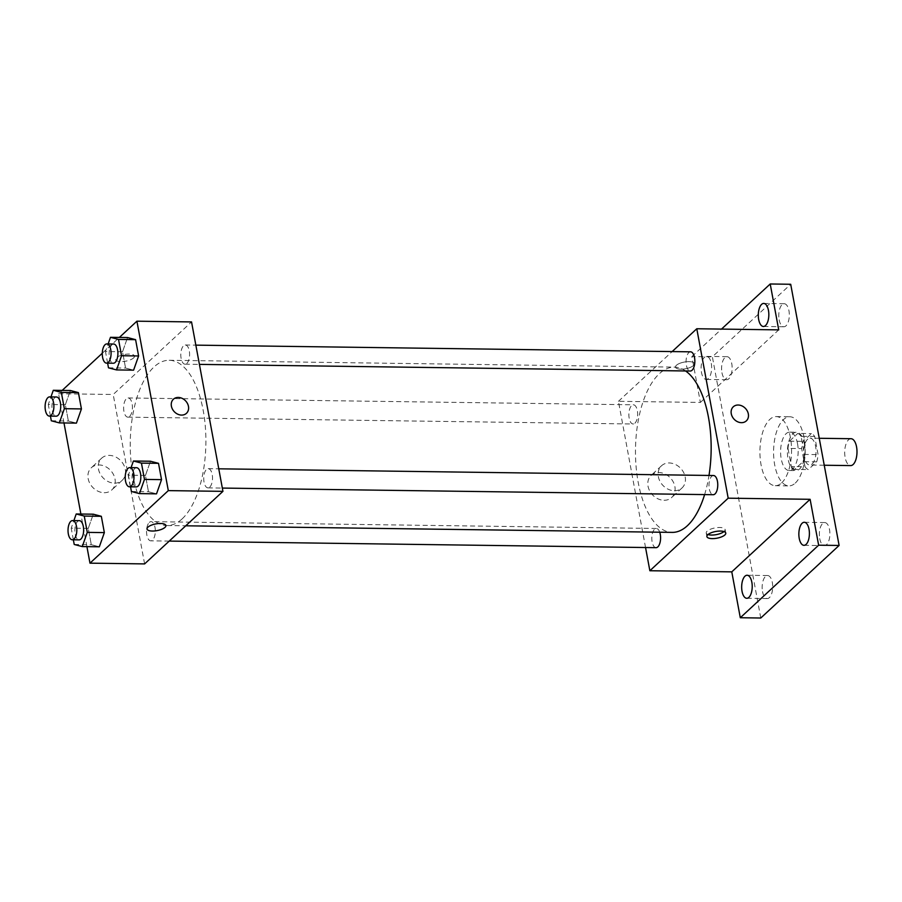 <?xml version="1.0" encoding="UTF-8"?>
<svg xmlns="http://www.w3.org/2000/svg" width="902" height="902" viewBox="0 0 902 902"><rect width="100%" height="100%" fill="white"/><g stroke="black" fill="none" stroke-linecap="round" stroke-linejoin="round"><path stroke-width="0.68" stroke-dasharray="4.51 3.38" d="M851.026 438.71A13.44 6.156 -89.2 0 0 844.689 452.071A13.44 6.156 -89.2 0 0 850.654 465.59M812.161 463.955A13.44 6.156 -89.2 0 0 815.938 448.937A13.44 6.156 -89.2 0 0 810.052 438.158A13.44 6.156 -89.2 0 0 803.727 451.519A13.44 6.156 -89.2 0 0 809.692 465.037A13.44 6.156 -89.2 0 0 812.161 463.955M805.024 466.706L801.664 448.587A18.243 8.355 -89.2 0 1 803.073 441.36L811.439 433.603A18.243 8.355 -89.2 0 1 814.72 436.5L818.08 454.608A18.243 8.355 -89.2 0 1 816.682 461.847L808.305 469.592A18.243 8.355 -89.2 0 1 805.024 466.706L791.37 466.514L788.01 448.407L801.664 448.587M814.72 436.5L801.066 436.309L804.426 454.428L818.08 454.608M816.682 461.847L803.028 461.655L794.651 469.412L808.305 469.592M803.028 461.655A18.243 8.355 -89.2 0 0 804.426 454.428M801.066 436.309A18.243 8.355 -89.2 0 0 797.785 433.422L811.439 433.603M788.01 448.407A18.243 8.355 -89.2 0 1 789.419 441.179L797.785 433.422M791.37 466.514A18.243 8.355 -89.2 0 0 794.651 469.412M804.381 443.863A19.201 8.783 90.8 0 1 795.959 470.618A19.201 8.783 90.8 0 1 787.435 451.293A19.201 8.783 90.8 0 1 796.477 432.216A19.201 8.783 90.8 0 1 804.381 443.863M797.548 443.761A19.201 8.783 -89.2 0 0 789.656 432.126A19.201 8.783 -89.2 0 0 780.602 451.203A19.201 8.783 -89.2 0 0 789.126 470.517A19.201 8.783 -89.2 0 0 792.666 468.972A19.201 8.783 -89.2 0 0 797.548 443.761M789.419 441.179L803.073 441.36M795.282 483.089A34.558 15.819 -89.2 0 0 804.967 444.483A34.558 15.819 -89.2 0 0 789.859 416.769A34.558 15.819 -89.2 0 0 773.578 451.113A34.558 15.819 -89.2 0 0 788.923 485.885A34.558 15.819 -89.2 0 0 795.282 483.089M781.628 482.908A34.558 15.819 -89.2 0 0 791.313 444.303A34.558 15.819 -89.2 0 0 776.205 416.577A34.558 15.819 -89.2 0 0 759.924 450.921A34.558 15.819 -89.2 0 0 775.269 485.693A34.558 15.819 -89.2 0 0 781.628 482.908M721.961 372.729A11.523 5.277 -89.2 0 0 726.708 379.719A11.523 5.277 -89.2 0 0 732.131 368.264A11.523 5.277 -89.2 0 0 727.023 356.673A11.523 5.277 -89.2 0 0 721.961 372.729M762.528 591.577A11.523 5.277 -89.2 0 0 767.264 598.567A11.523 5.277 -89.2 0 0 772.698 587.112A11.523 5.277 -89.2 0 0 767.579 575.521A11.523 5.277 -89.2 0 0 762.528 591.577M819.715 538.618A11.523 5.277 -89.2 0 0 824.451 545.597A11.523 5.277 -89.2 0 0 829.885 534.153A11.523 5.277 -89.2 0 0 824.766 522.562A11.523 5.277 -89.2 0 0 819.715 538.618M779.148 319.77A11.523 5.277 -89.2 0 0 783.894 326.75A11.523 5.277 -89.2 0 0 789.318 315.305A11.523 5.277 -89.2 0 0 784.21 303.715A11.523 5.277 -89.2 0 0 779.148 319.77M760.769 618.017L712.366 356.809L790.704 284.265M645.55 547.537L618.445 401.311L700.38 402.427L691.879 356.538L712.366 356.809M664.03 500.283A15.097 12.312 47.2 0 0 671.719 497.476A15.097 12.312 47.2 0 0 670.49 478.037A15.097 12.312 47.2 0 0 651.199 475.32A15.097 12.312 47.2 0 0 649.598 490.722A15.097 12.312 47.2 0 0 664.03 500.283M691.879 356.538L721.51 329.095M711.272 363.382A11.523 5.277 90.8 0 1 706.221 379.438A11.523 5.277 90.8 0 1 701.485 372.458A11.523 5.277 90.8 0 1 706.537 356.403A11.523 5.277 90.8 0 1 711.272 363.382M700.38 402.427L778.719 329.873M704.609 494.6A82.634 37.828 -89.2 0 0 708.995 475.455M685.565 370.97A82.634 37.828 -89.2 0 0 674.437 367.125A82.634 37.828 -89.2 0 0 635.493 449.241A82.634 37.828 -89.2 0 0 672.204 532.383M618.445 401.311L672.148 351.577M634.895 423.218A9.595 4.397 -89.2 0 0 637.59 412.496A9.595 4.397 -89.2 0 0 633.396 404.795A9.595 4.397 -89.2 0 0 628.874 414.334A9.595 4.397 -89.2 0 0 633.136 423.996A9.595 4.397 -89.2 0 0 634.895 423.218M713.505 475.512A9.595 4.397 -89.2 0 0 708.983 485.05A9.595 4.397 -89.2 0 0 713.245 494.713M690.582 351.825A9.595 4.397 -89.2 0 0 686.061 361.375A9.595 4.397 -89.2 0 0 690.323 371.026M656.058 547.672A9.595 4.397 90.8 0 1 651.864 539.971A9.595 4.397 90.8 0 1 654.548 529.248A9.595 4.397 90.8 0 1 656.318 528.482A9.595 4.397 90.8 0 1 659.734 532.214M693.469 365.524A9.595 3.405 169.5 0 0 694.371 363.664A9.595 3.405 169.5 0 0 684.314 362.052A9.595 3.405 169.5 0 0 675.485 367.159A9.595 3.405 169.5 0 0 683.141 369.098A9.595 3.405 169.5 0 0 693.469 365.524A9.595 3.405 169.5 0 0 694.371 363.664A9.595 3.405 169.5 0 0 684.314 362.063A9.595 3.405 169.5 0 0 675.497 367.159A9.595 3.405 169.5 0 0 683.141 369.098A9.595 3.405 169.5 0 0 693.469 365.524M708.002 534.536A9.595 3.405 -10.5 0 1 706.232 533.026A9.595 3.405 -10.5 0 1 707.134 531.165A9.595 3.405 -10.5 0 1 717.462 527.591A9.595 3.405 -10.5 0 1 725.107 529.53A9.595 3.405 -10.5 0 1 724.002 531.571M674.346 490.733A15.097 12.312 47.2 0 0 682.036 487.926A15.097 12.312 47.2 0 0 680.807 468.476A15.097 12.312 47.2 0 0 661.516 465.77A15.097 12.312 47.2 0 0 659.903 481.172A15.097 12.312 47.2 0 0 674.346 490.733M746.326 420.896L746.326 420.884A9.595 7.825 -132.8 0 1 741.433 422.677A9.595 7.825 -132.8 0 1 732.255 416.6A9.595 7.825 -132.8 0 1 733.27 406.802L733.281 406.802M182.148 518.875A82.634 37.828 -89.2 0 0 205.318 426.567A82.634 37.828 -89.2 0 0 169.181 360.281A82.634 37.828 -89.2 0 0 130.249 442.408A82.634 37.828 -89.2 0 0 166.949 525.55A82.634 37.828 -89.2 0 0 182.148 518.875M149.304 522.416A9.595 4.397 90.8 0 1 151.062 521.638A9.595 4.397 90.8 0 1 155.324 531.301A9.595 4.397 90.8 0 1 150.803 540.839A9.595 4.397 90.8 0 1 146.609 533.138A9.595 4.397 90.8 0 1 149.304 522.416M186.838 363.416A9.595 4.397 -89.2 0 0 189.533 352.693A9.595 4.397 -89.2 0 0 185.327 344.992A9.595 4.397 -89.2 0 0 180.806 354.531A9.595 4.397 -89.2 0 0 185.068 364.194A9.595 4.397 -89.2 0 0 186.838 363.416M209.76 487.103A9.595 4.397 -89.2 0 0 212.455 476.38A9.595 4.397 -89.2 0 0 208.249 468.679A9.595 4.397 -89.2 0 0 203.728 478.218A9.595 4.397 -89.2 0 0 207.99 487.881A9.595 4.397 -89.2 0 0 209.76 487.103M129.651 416.386A9.595 4.397 -89.2 0 0 132.346 405.652A9.595 4.397 -89.2 0 0 128.14 397.962A9.595 4.397 -89.2 0 0 123.619 407.501A9.595 4.397 -89.2 0 0 127.881 417.152A9.595 4.397 -89.2 0 0 129.651 416.386M144.602 563.908L113.201 394.478L191.54 321.924M65.35 404.716L70.367 390.51L65.35 404.716L68.372 421.02L65.35 404.716L48.28 404.479L50.952 396.914M76.411 423.117L68.372 421.02L76.411 423.117M145.459 475.433L150.476 461.238L145.459 475.433L148.48 491.737L145.459 475.433L128.388 475.196L131.072 467.631M156.52 493.845L148.48 491.737L156.52 493.845M63.986 422.948L58.574 393.734L62.182 390.408M102.287 353.257L119.368 337.438M86.919 546.635L80.876 514.027M122.537 351.746L127.554 337.551L122.537 351.746L125.558 368.05L122.537 351.746L105.466 351.521L108.139 343.944M133.597 370.158L125.558 368.05L133.597 370.158M88.272 528.392L93.289 514.196L88.272 528.392L91.294 544.695L88.272 528.392L71.202 528.166L73.885 520.601M99.333 546.804L91.294 544.695L99.333 546.804M58.574 393.734L113.201 394.478M104.158 492.706A15.097 12.312 47.2 0 0 111.848 489.899A15.097 12.312 47.2 0 0 110.619 470.461A15.097 12.312 47.2 0 0 91.328 467.743A15.097 12.312 47.2 0 0 89.715 483.145A15.097 12.312 47.2 0 0 104.158 492.706M133.586 357.947A9.595 3.405 169.5 0 0 134.499 356.087A9.595 3.405 169.5 0 0 124.431 354.486A9.595 3.405 169.5 0 0 115.614 359.582A9.595 3.405 169.5 0 0 123.27 361.522A9.595 3.405 169.5 0 0 133.586 357.947M147.015 529L147.015 529.012A9.595 3.405 -10.5 0 1 147.015 529A9.595 3.405 -10.5 0 1 147.917 527.14A9.595 3.405 -10.5 0 1 158.245 523.566A9.595 3.405 -10.5 0 1 165.9 525.505L165.9 525.516M133.586 357.959A9.595 3.405 169.5 0 0 134.499 356.087A9.595 3.405 169.5 0 0 124.431 354.486A9.595 3.405 169.5 0 0 115.614 359.582A9.595 3.405 169.5 0 0 123.27 361.522A9.595 3.405 169.5 0 0 133.586 357.959M114.475 483.156A15.097 12.312 47.2 0 0 122.165 480.349A15.097 12.312 47.2 0 0 120.936 460.911A15.097 12.312 47.2 0 0 101.644 458.193A15.097 12.312 47.2 0 0 100.032 473.595A15.097 12.312 47.2 0 0 114.475 483.156M186.443 413.319L186.455 413.319A9.595 7.825 -132.8 0 1 181.561 415.1A9.595 7.825 -132.8 0 1 172.383 409.023A9.595 7.825 -132.8 0 1 173.398 399.225L173.398 399.225M73.355 539.791L71.202 528.166M79.376 520.668A9.595 4.397 -89.2 0 0 74.855 530.207A9.595 4.397 -89.2 0 0 79.117 539.87M74.223 544.47L91.294 544.695M50.433 416.104L48.28 404.479M56.454 396.993A9.595 4.397 -89.2 0 0 51.933 406.531A9.595 4.397 -89.2 0 0 56.195 416.183M51.301 420.783L68.372 421.02M130.553 486.832L128.388 475.196M136.563 467.71A9.595 4.397 -89.2 0 0 132.042 477.248A9.595 4.397 -89.2 0 0 136.303 486.9M131.41 491.5L148.48 491.737M107.62 363.145L105.466 351.521M113.641 344.023A9.595 4.397 -89.2 0 0 109.119 353.561A9.595 4.397 -89.2 0 0 113.381 363.224M108.488 367.824L125.558 368.05M819.241 438.282L810.052 438.158M824.236 465.24L809.692 465.037M789.126 470.517L795.959 470.618M789.656 432.126L796.477 432.216M775.269 485.693L788.923 485.885M776.205 416.577L789.859 416.769M784.21 303.715L763.723 303.433M783.894 326.75L763.408 326.479M824.766 522.562L804.28 522.281M824.451 545.597L803.975 545.327M767.579 575.521L747.093 575.25M767.264 598.567L746.788 598.285M727.023 356.673L706.537 356.403M726.708 379.719L706.221 379.438M706.232 533.026L706.897 536.589M725.107 529.53L725.772 533.082M661.516 465.77L651.199 475.32M682.036 487.926L671.719 497.476M166.949 525.55L185.744 525.798M169.181 360.281L674.437 367.125M656.318 528.482L151.062 521.638M169.238 541.087L150.803 540.839M185.068 364.194L199.41 364.385M185.327 344.992L195.835 345.139M207.99 487.881L222.332 488.072M208.249 468.679L218.758 468.815M127.881 417.152L633.136 423.996M128.14 397.962L633.396 404.795M101.644 458.193L91.328 467.743M122.165 480.349L111.848 489.899"/><path stroke-width="1.35" d="M824.236 465.24L850.654 465.59A13.44 6.156 -89.2 0 0 853.134 464.507A13.44 6.156 -89.2 0 0 856.9 449.5A13.44 6.156 -89.2 0 0 851.026 438.71L819.241 438.282M721.51 329.095L770.218 283.983L790.704 284.265L839.108 545.462L760.769 618.017L740.294 617.735L731.781 571.857L810.12 499.302L818.633 545.191L839.108 545.462M770.218 283.983L778.719 329.873L696.784 328.756L728.185 498.186L810.12 499.302M741.433 422.666A9.595 7.825 -132.8 0 1 732.255 416.6A9.595 7.825 -132.8 0 1 733.281 406.802A9.595 7.825 -132.8 0 1 745.537 408.527A9.595 7.825 -132.8 0 1 746.326 420.884A9.595 7.825 -132.8 0 1 741.433 422.666M809.026 529.271A11.523 5.277 90.8 0 1 803.975 545.327A11.523 5.277 90.8 0 1 799.228 538.336A11.523 5.277 90.8 0 1 804.28 522.281A11.523 5.277 90.8 0 1 809.026 529.271M751.84 582.23A11.523 5.277 90.8 0 1 746.788 598.285A11.523 5.277 90.8 0 1 742.042 591.295A11.523 5.277 90.8 0 1 747.093 575.25A11.523 5.277 90.8 0 1 751.84 582.23M818.633 545.191L740.294 617.735M728.185 498.186L649.857 570.74L731.781 571.857M649.857 570.74L645.55 547.537M768.459 310.423A11.523 5.277 90.8 0 1 763.408 326.479A11.523 5.277 90.8 0 1 758.672 319.488A11.523 5.277 90.8 0 1 763.723 303.433A11.523 5.277 90.8 0 1 768.459 310.423M185.744 525.798L672.204 532.383A82.634 37.828 -89.2 0 0 687.403 525.708A82.634 37.828 -89.2 0 0 704.609 494.6M708.995 475.455A82.634 37.828 -89.2 0 0 685.565 370.97M672.148 351.577L696.784 328.756M222.332 488.072L713.245 494.713A9.595 4.397 -89.2 0 0 715.015 493.935A9.595 4.397 -89.2 0 0 717.699 483.213A9.595 4.397 -89.2 0 0 713.505 475.512L218.758 468.815M199.41 364.385L690.323 371.026A9.595 4.397 -89.2 0 0 692.082 370.248A9.595 4.397 -89.2 0 0 694.777 359.526A9.595 4.397 -89.2 0 0 690.582 351.825L195.835 345.139M659.734 532.214A9.595 4.397 90.8 0 1 660.084 542.339A9.595 4.397 90.8 0 1 656.058 547.672L169.238 541.087M707.799 534.717A9.595 3.405 -10.5 0 1 718.116 531.154A9.595 3.405 -10.5 0 1 725.772 533.082A9.595 3.405 -10.5 0 1 716.955 538.19A9.595 3.405 -10.5 0 1 706.897 536.589A9.595 3.405 -10.5 0 1 707.799 534.717M724.002 531.571A9.595 3.405 -10.5 0 1 708.002 534.536M733.27 406.802A9.595 7.825 -132.8 0 1 745.537 408.527A9.595 7.825 -132.8 0 1 746.326 420.896M119.368 337.438L136.912 321.191L191.54 321.924L222.941 491.353L144.602 563.908L89.974 563.164L86.919 546.635M136.912 321.191L168.313 490.62L222.941 491.353M181.561 415.089A9.595 7.825 -132.8 0 1 172.383 409.023A9.595 7.825 -132.8 0 1 173.398 399.225A9.595 7.825 -132.8 0 1 185.665 400.95A9.595 7.825 -132.8 0 1 186.455 413.319A9.595 7.825 -132.8 0 1 181.561 415.089M70.367 390.51L78.406 392.618L81.428 408.922L76.411 423.117L81.428 408.922L78.406 392.618L70.367 390.51L53.297 390.284L61.336 392.393L64.358 408.696L59.34 422.891L51.301 420.783L50.433 416.104M150.476 461.238L158.515 463.335L161.537 479.638L156.52 493.845L161.537 479.638L158.515 463.335L150.476 461.238L133.406 461.001L141.445 463.109L144.467 479.413L139.449 493.608L131.41 491.5L130.553 486.832M62.182 390.408L102.287 353.257M80.876 514.027L63.986 422.948M168.313 490.62L89.974 563.164M127.554 337.551L135.593 339.659L138.615 355.963L133.597 370.158L138.615 355.963L135.593 339.659L127.554 337.551L110.484 337.314L118.523 339.423L121.544 355.726L116.527 369.921L108.488 367.824L107.62 363.145M93.289 514.196L101.328 516.305L104.35 532.608L99.333 546.804L104.35 532.608L101.328 516.305L93.289 514.196L76.219 513.971L84.258 516.068L87.28 532.372L82.262 546.578L74.223 544.47L73.355 539.791M147.928 527.14A9.595 3.405 -10.5 0 1 158.245 523.577A9.595 3.405 -10.5 0 1 165.9 525.516A9.595 3.405 -10.5 0 1 157.083 530.613A9.595 3.405 -10.5 0 1 147.015 529.012A9.595 3.405 -10.5 0 1 147.928 527.14M165.9 525.505A9.595 3.405 -10.5 0 1 157.083 530.601A9.595 3.405 -10.5 0 1 147.015 529.012M173.398 399.225A9.595 7.825 -132.8 0 1 185.665 400.95A9.595 7.825 -132.8 0 1 186.443 413.319M73.885 520.601L76.219 513.971M72.284 539.779L79.117 539.87A9.595 4.397 -89.2 0 0 80.876 539.092A9.595 4.397 -89.2 0 0 83.57 528.369A9.595 4.397 -89.2 0 0 79.376 520.668L72.543 520.578A9.595 4.397 -89.2 0 0 68.022 530.117A9.595 4.397 -89.2 0 0 72.284 539.779A9.595 4.397 -89.2 0 0 74.054 539.001A9.595 4.397 -89.2 0 0 76.749 528.279A9.595 4.397 -89.2 0 0 72.543 520.578M84.258 516.068L101.328 516.305M87.28 532.372L104.35 532.608M82.262 546.578L99.333 546.804M50.952 396.914L53.297 390.284M49.362 416.093L56.195 416.183A9.595 4.397 -89.2 0 0 57.953 415.416A9.595 4.397 -89.2 0 0 60.648 404.682A9.595 4.397 -89.2 0 0 56.454 396.993L49.621 396.891A9.595 4.397 -89.2 0 0 45.1 406.43A9.595 4.397 -89.2 0 0 49.362 416.093A9.595 4.397 -89.2 0 0 51.132 415.315A9.595 4.397 -89.2 0 0 53.827 404.592A9.595 4.397 -89.2 0 0 49.621 396.891M61.336 392.393L78.406 392.618M64.358 408.696L81.428 408.922M59.34 422.891L76.411 423.117M131.072 467.631L133.406 461.001M129.471 486.809L136.303 486.9A9.595 4.397 -89.2 0 0 138.062 486.133A9.595 4.397 -89.2 0 0 140.757 475.41A9.595 4.397 -89.2 0 0 136.563 467.71L129.73 467.619A9.595 4.397 -89.2 0 0 125.209 477.158A9.595 4.397 -89.2 0 0 129.471 486.809A9.595 4.397 -89.2 0 0 131.241 486.043A9.595 4.397 -89.2 0 0 133.936 475.309A9.595 4.397 -89.2 0 0 129.73 467.619M141.445 463.109L158.515 463.335M144.467 479.413L161.537 479.638M139.449 493.608L156.52 493.845M108.139 343.944L110.484 337.314M106.549 363.134L113.381 363.224A9.595 4.397 -89.2 0 0 115.14 362.446A9.595 4.397 -89.2 0 0 117.835 351.724A9.595 4.397 -89.2 0 0 113.641 344.023L106.808 343.933A9.595 4.397 -89.2 0 0 102.287 353.471A9.595 4.397 -89.2 0 0 106.549 363.134A9.595 4.397 -89.2 0 0 108.319 362.356A9.595 4.397 -89.2 0 0 111.014 351.633A9.595 4.397 -89.2 0 0 106.808 343.933M118.523 339.423L135.593 339.659M121.544 355.726L138.615 355.963M116.527 369.921L133.597 370.158"/></g></svg>
